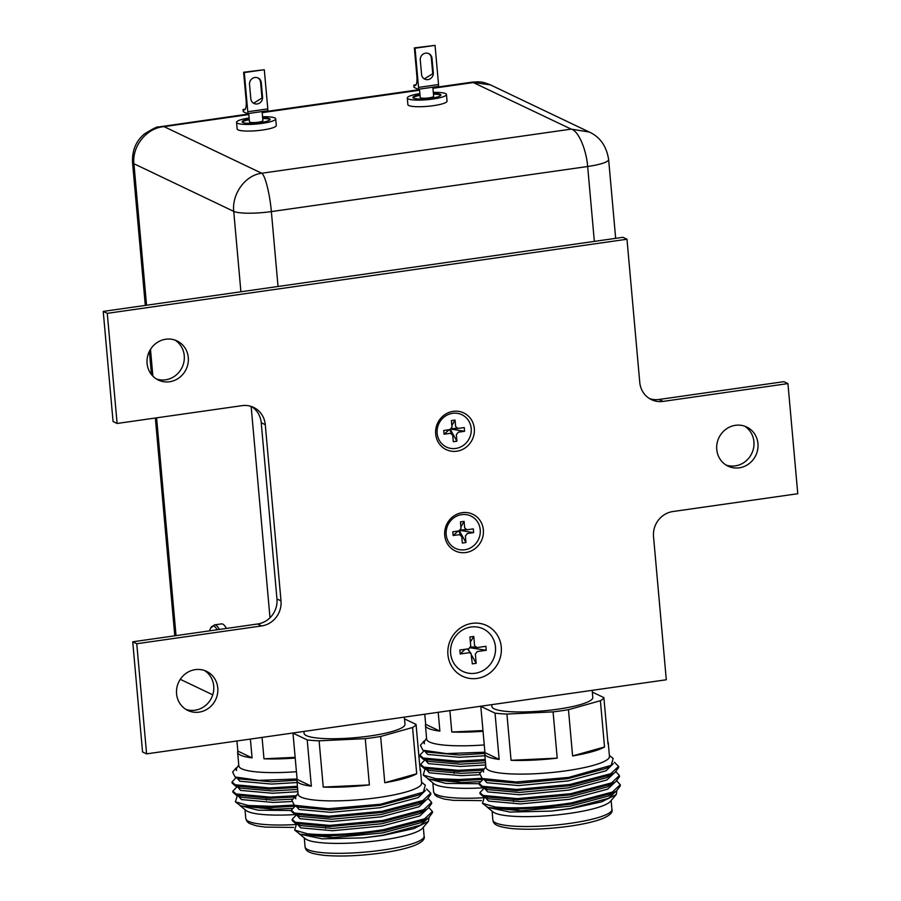 <?xml version="1.0" encoding="UTF-8"?>
<svg xmlns="http://www.w3.org/2000/svg" width="901" height="901" viewBox="0 0 901 901"><rect width="100%" height="100%" fill="white"/><g stroke="black" fill="none" stroke-linecap="round" stroke-linejoin="round"><path stroke-width="1.35" d="M296.429 771.718A62.011 10.947 174.9 0 1 238.844 765.906L237.616 752.245A62.011 10.947 -5.1 0 0 252.066 757.887L250.388 739.068M238.754 764.915L235.994 769.251L236.535 770.524L236.4 767.742M232.616 772.022L235.093 776.989L258.677 780.367L297.082 778.982M236.276 777.495L232.03 781.922L235.229 784.771L269.545 787.936L297.398 786.291M232.03 781.922L232.143 783.07L235.33 785.92L269.647 789.085L297.51 787.44M237.098 786.674L232.852 791.101L236.051 793.95L270.368 797.115L295.888 795.696M232.852 791.101L232.954 792.249L236.152 795.099L270.469 798.263L294.785 796.946M293.985 805.111L271.19 806.294L248.203 805.494L235.386 801.834L240.792 805.922L261.29 808.107L294.942 806.181M240.792 805.922L273.87 809.312L292.025 808.422M235.961 795.009L241.22 797.272L273.048 800.133L292.915 799.108M235.138 785.841L240.398 788.093L272.237 790.954L297.679 789.422M235.082 776.989L239.587 778.926L271.415 781.775L296.88 780.243M291.327 810.483L258.08 810.202L239.936 805.483M238.382 796.056L241.423 799.57L273.262 802.431L291.158 801.552M237.56 786.877L240.612 790.391L272.44 793.252L297.882 791.72M236.749 777.698L239.79 781.212L271.618 784.073L297.071 782.541M236.006 769.33L236.535 770.524M235.386 801.834L237.064 796.428M295.213 758.056A62.011 10.947 -5.1 0 1 263.97 758.8L295.145 757.336M263.97 758.8L262.056 737.401M237.616 752.245A62.011 10.947 -5.1 0 1 237.841 751.096L252.066 757.887M237.841 751.096L236.94 740.982M295.494 814.583A59.759 10.553 174.9 0 1 246.041 810.45L240.319 805.821M248.203 805.494A70.21 12.389 -5.1 0 0 294.672 806.204M484.254 744.936A62.011 10.947 174.9 0 1 426.657 739.124L425.441 725.474A62.011 10.947 -5.1 0 0 439.891 731.105L438.213 712.286M426.567 738.144L423.819 742.48L424.36 743.753L424.213 740.96M423.74 741.422L420.44 745.24L422.918 750.206L446.491 753.585L484.896 752.211M424.101 750.724L419.855 755.139L423.053 757.989L457.37 761.165L485.222 759.52M419.855 755.139L419.956 756.288L423.155 759.138L457.471 762.314L485.324 760.669M424.923 759.903L420.677 764.318L423.875 767.168L458.192 770.344L483.713 768.913M420.677 764.318L420.778 765.467L423.977 768.316L458.294 771.481L482.609 770.175M481.81 778.329L459.003 779.511L436.028 778.723L423.2 775.051L428.617 779.14L449.103 781.325L482.767 779.41M428.617 779.14L461.695 782.53L479.85 781.64M423.785 768.238L429.045 770.501L460.873 773.351L480.74 772.326M422.963 759.059L428.223 761.322L460.051 764.183L485.504 762.651M422.907 750.206L427.401 752.144L459.24 755.004L484.704 753.473M479.152 783.701L445.905 783.419L427.761 778.701M426.207 769.274L429.248 772.788L461.075 775.648L478.983 774.781M425.385 760.095L428.425 763.609L460.265 766.469L485.707 764.938M424.562 750.927L427.615 754.441L459.442 757.29L484.884 755.77M423.819 742.548L424.36 743.753M423.2 775.051L424.889 769.645M483.026 731.285A62.011 10.947 -5.1 0 1 451.795 732.017L482.97 730.553M451.795 732.017L449.881 710.63M425.441 725.474A62.011 10.947 -5.1 0 1 425.666 724.325L439.891 731.105M425.666 724.325L424.765 714.211M483.308 787.812A59.759 10.553 174.9 0 1 433.865 783.679L428.144 779.038M436.028 778.723A70.21 12.389 -5.1 0 0 482.497 779.433M323.234 787.08A62.011 10.947 -5.1 0 0 369.387 784.917L323.234 787.08L319.112 740.825L365.254 738.651A62.011 10.947 174.9 0 0 373.115 737.637A62.011 10.947 174.9 0 0 380.65 736.466L384.772 782.721A62.011 10.947 -5.1 0 0 416.701 773.756L412.568 727.501A62.011 10.947 174.9 0 0 416.059 724.404L420.193 770.659A62.011 10.947 -5.1 0 0 420.418 769.51L421.634 783.16A62.011 10.947 174.9 0 1 378.454 797.543A62.011 10.947 174.9 0 1 298.107 794.186L296.891 780.536A62.011 10.947 -5.1 0 0 311.341 786.179L307.207 739.912L292.983 733.132A62.011 10.947 174.9 0 1 293.062 732.986M298.017 793.207L295.258 797.543L295.81 798.815L295.179 796.484L291.89 800.302L294.357 805.28L328.336 808.76L380.763 804.221L423.346 792.137L425.306 785.221L421.544 782.181M429.022 817.545L428.437 821.34L422.434 828.289A59.759 10.553 174.9 0 1 381.619 840.183A59.759 10.553 174.9 0 1 305.315 838.741L299.211 833.763M428.437 821.34L413.874 828.593L382.824 835.441L363.452 837.874L322.141 838.842L299.582 834.101M420.418 769.51A62.011 10.947 -5.1 0 0 419.99 768.418M404.346 717.117L404.988 724.258A50.659 8.942 174.9 0 1 369.714 736.016A50.659 8.942 174.9 0 1 304.065 733.268L303.896 731.443M307.478 833.785A70.21 12.389 -5.1 0 0 353.947 834.495L320.553 836.387L300.067 834.202L294.65 830.114L307.478 833.785C327.919 835.666 353.327 834.292 383.68 829.652L424.574 818.84L432.39 811.486L429.022 807.747M353.947 834.495L383.781 830.801L424.675 819.989L428.628 817.804L432.491 812.634L432.39 811.486M295.551 805.787L291.305 810.202L294.503 813.051L328.82 816.227L382.035 811.294L422.929 800.482L430.757 793.139L426.511 788.961M291.305 810.202L291.406 811.351L294.604 814.2L328.921 817.376L382.137 812.443L423.042 801.631L426.995 799.446L430.858 794.277L430.757 793.139M296.373 814.966L292.127 819.381L295.314 822.23L329.631 825.406L382.857 820.473L423.752 809.661L431.579 802.307L428.212 798.568M292.127 819.381L292.228 820.529L295.415 823.379L329.732 826.544L382.959 821.622L423.853 810.81L427.817 808.625L431.68 803.455L431.579 802.307M300.067 834.202L333.145 837.592L382.52 832.941L420.452 822.827L428.628 817.804M295.235 823.3L300.495 825.564L332.323 828.424L381.697 823.762L419.629 813.648L427.817 808.625M294.413 814.121L299.673 816.385L331.5 819.246L380.875 814.583L418.819 804.469L426.995 799.446M294.357 805.269L298.85 807.206L330.678 810.067L380.064 805.404L417.996 795.29L423.346 792.137M363.452 837.874L382.722 835.238L420.654 825.125L427.907 818.277M297.657 824.336L300.697 827.85L332.525 830.711L381.9 826.059L419.843 815.946L427.097 809.098M296.834 815.168L299.875 818.682L331.703 821.532L381.078 816.88L419.021 806.767L426.274 799.919M296.012 805.99L299.053 809.503L330.892 812.353L380.267 807.701L418.199 797.588L425.43 790.47M295.269 797.61L295.81 798.815M294.65 830.114L296.328 824.708M416.059 724.404L404.504 718.885M384.772 782.721L416.701 773.756M380.65 736.466L412.568 727.501M369.387 784.917L365.254 738.651M296.891 780.536A62.011 10.947 -5.1 0 1 297.116 779.388L311.341 786.179M297.116 779.388L292.983 733.132M319.112 740.825A62.011 10.947 174.9 0 1 307.207 739.912M511.058 760.309A62.011 10.947 -5.1 0 0 557.212 758.135L511.058 760.309L506.925 714.054L553.079 711.88A62.011 10.947 174.9 0 0 560.929 710.855A62.011 10.947 174.9 0 0 568.463 709.684L572.597 755.939A62.011 10.947 -5.1 0 0 604.526 746.985L600.393 700.719A62.011 10.947 174.9 0 0 603.884 697.622L608.006 743.877A62.011 10.947 -5.1 0 0 608.231 742.728L609.459 756.389A62.011 10.947 174.9 0 1 566.279 770.772A62.011 10.947 174.9 0 1 485.932 767.415L484.704 753.754A62.011 10.947 -5.1 0 0 499.154 759.397L495.032 713.142L480.807 706.35A62.011 10.947 174.9 0 1 480.875 706.204M485.842 766.424L483.082 770.76L483.623 772.033L483.004 769.713L479.715 773.52L482.181 778.498L516.16 781.978L568.576 777.439L611.171 765.354L613.13 758.451L609.369 755.398M616.25 794.558L610.259 801.507A59.759 10.553 174.9 0 1 569.443 813.4A59.759 10.553 174.9 0 1 493.129 811.959L487.024 806.981M616.836 790.763L616.261 794.558L601.688 801.811L570.637 808.659L551.266 811.103L509.966 812.06L487.407 807.33M608.231 742.728A62.011 10.947 -5.1 0 0 607.815 741.636M592.171 690.335L592.802 697.487A50.659 8.942 174.9 0 1 557.528 709.233A50.659 8.942 174.9 0 1 491.878 706.485L491.721 704.661M495.302 807.003A70.21 12.389 -5.1 0 0 541.76 807.713L508.378 809.605L487.891 807.431L482.474 803.332L495.302 807.003C515.744 808.884 541.141 807.51 571.504 802.87L612.398 792.058L620.215 784.715L616.847 780.976M541.76 807.713L571.606 804.019L612.5 793.207L616.453 791.022L620.316 785.863L620.215 784.715M483.375 779.005L479.129 783.431L482.317 786.28L516.633 789.445L569.86 784.512L610.754 773.7L618.582 766.357L614.336 762.19M479.129 783.431L479.231 784.58L482.418 787.418L516.735 790.594L569.961 785.661L610.855 774.849L614.82 772.664L618.683 767.506L618.582 766.357M484.186 788.184L479.94 792.61L483.139 795.448L517.456 798.624L570.682 793.691L611.576 782.879L619.392 775.536L616.025 771.797M479.94 792.61L480.042 793.747L483.24 796.597L517.557 799.773L570.784 794.84L611.678 784.028L615.631 781.843L619.494 776.685L619.392 775.536M487.891 807.431L520.958 810.821L570.333 806.158L608.276 796.045L616.453 791.022M483.049 796.518L488.308 798.782L520.147 801.642L569.522 796.98L607.454 786.866L615.631 781.843M482.238 787.339L487.497 789.603L519.325 792.463L568.7 787.812L606.632 777.687L614.82 772.664M482.181 778.498L486.675 780.424L518.503 783.284L567.878 778.633L605.821 768.508L611.171 765.354M551.266 811.103L570.547 808.456L608.479 798.342L615.732 791.495M485.47 797.565L488.511 801.079L520.35 803.94L569.725 799.277L607.657 789.163L614.91 782.316M484.659 788.386L487.7 791.9L519.528 794.761L568.903 790.098L606.846 779.984L614.099 773.148M483.837 779.207L486.878 782.721L518.706 785.582L568.08 780.919L606.024 770.805L613.254 763.688M483.094 770.828L483.623 772.033M482.474 803.332L484.152 797.926M603.884 697.622L592.329 692.103M572.597 755.939L604.526 746.985M568.463 709.684L600.393 700.719M557.212 758.135L553.079 711.88M484.704 753.754A62.011 10.947 -5.1 0 1 484.941 752.605L499.154 759.397M484.941 752.605L480.807 706.35M506.925 714.054A62.011 10.947 174.9 0 1 495.032 713.142M594.345 241.389L587.666 166.494C586.314 149.611 578.51 130.735 571.2 129.125L589.288 132.042M240.905 291.778L233.731 211.363C231.816 194.481 244.768 175.267 261.718 173.24L571.2 129.125L472.338 82.104L478.318 81.822C480.503 82.194 481.325 81.248 490.437 84.874L473.543 82.52L432.93 88.309M161.482 126.433L164.061 126.636L261.718 173.24C265.299 175.391 269.94 194.717 271.359 211.589L278.037 286.484M248.822 114.551L164.061 126.636C145.928 128.1 131.985 146.84 133.922 163.734L146.548 305.225M490.426 84.863L589.231 132.019C600.01 136.907 606.474 146.075 608.625 159.511L608.625 159.511A30.105 5.316 -5.1 0 1 587.666 166.494L271.359 211.589A30.105 5.316 -5.1 0 1 233.731 211.363L133.922 163.734A30.105 5.316 -5.1 0 1 132.526 162.326L132.526 162.326C132.064 150.354 136.062 140.883 144.498 133.9C153.114 128.595 157.743 126.298 158.396 127.018L248.777 113.977M180.279 679.32L212.749 694.817M188.286 357.551A21.68 20.453 -64.5 0 1 179.31 377.665A21.68 20.453 -64.5 0 1 158.351 380.053A21.68 20.453 -64.5 0 1 147.088 363.43A21.68 20.453 -64.5 0 1 156.053 343.315A21.68 20.453 -64.5 0 1 177.024 340.916A21.68 20.453 -64.5 0 1 188.286 357.551M174.952 340.071A21.68 20.453 -64.5 0 1 184.243 355.625A21.68 20.453 -64.5 0 1 156.38 378.972M217.772 687.947A21.68 20.453 -64.5 0 1 208.807 708.062A21.68 20.453 -64.5 0 1 187.836 710.45A21.68 20.453 -64.5 0 1 176.573 693.826A21.68 20.453 -64.5 0 1 185.538 673.711A21.68 20.453 -64.5 0 1 206.509 671.324A21.68 20.453 -64.5 0 1 217.772 687.947M204.437 670.479A21.68 20.453 -64.5 0 1 213.728 686.021A21.68 20.453 -64.5 0 1 185.865 709.369M757.955 443.63A21.68 20.453 -64.5 0 1 748.99 463.745A21.68 20.453 -64.5 0 1 728.019 466.132A21.68 20.453 -64.5 0 1 716.757 449.509A21.68 20.453 -64.5 0 1 725.722 429.394A21.68 20.453 -64.5 0 1 746.692 427.006A21.68 20.453 -64.5 0 1 757.955 443.63M744.62 426.162A21.68 20.453 -64.5 0 1 753.912 441.704A21.68 20.453 -64.5 0 1 726.048 465.051M435.679 434.034A20.329 19.18 115.5 0 0 456.773 451.221A20.329 19.18 115.5 0 0 474.309 428.527A20.329 19.18 115.5 0 0 453.214 411.352A20.329 19.18 115.5 0 0 435.679 434.034M444.722 535.363A20.329 19.18 115.5 0 0 465.817 552.538A20.329 19.18 115.5 0 0 483.353 529.856A20.329 19.18 115.5 0 0 462.258 512.669A20.329 19.18 115.5 0 0 444.722 535.363M447.921 654.689A28.089 26.489 115.5 0 0 477.057 678.419A28.089 26.489 115.5 0 0 501.271 647.087A28.089 26.489 115.5 0 0 472.135 623.357A28.089 26.489 115.5 0 0 447.921 654.689M649.463 398.569A22.469 21.196 115.5 0 0 659.036 399.47L663.08 401.395A22.469 21.196 -64.5 0 1 651.434 399.639A22.469 21.196 -64.5 0 1 639.766 382.407L626.983 239.238L622.951 237.312L103.232 311.408L107.275 313.334L626.983 239.238M257.585 623.999A22.469 21.196 115.5 0 0 276.956 598.928L280.999 600.866A22.469 21.196 -64.5 0 1 261.628 625.936L257.585 623.999L132.729 641.805L142.549 751.941L146.593 753.867L666.301 679.771L653.529 536.591A22.469 21.196 -64.5 0 1 672.901 511.531L797.768 493.725L787.936 383.589L783.893 381.664L659.036 399.47M103.232 311.408L113.064 421.533L117.107 423.47L241.964 405.664A22.469 21.196 -64.5 0 1 253.609 407.41A22.469 21.196 -64.5 0 1 265.277 424.653L261.234 422.715A22.469 21.196 115.5 0 0 251.537 406.565M663.08 401.395L787.936 383.589M117.107 423.47L107.275 313.334M276.956 598.928L261.234 422.715M280.999 600.866L265.277 424.653M132.729 641.805L136.761 643.731L261.628 625.936M146.593 753.867L136.761 643.731M433.46 94.143A14.044 2.478 174.9 0 1 440.769 95.348M433.392 93.49A14.044 2.478 174.9 0 1 440.859 94.999A14.044 2.478 174.9 0 1 431.083 98.265A14.044 2.478 174.9 0 1 412.895 97.499A14.044 2.478 174.9 0 1 419.967 94.684M433.302 92.409A19.653 3.469 174.9 0 1 446.457 94.504A19.653 3.469 174.9 0 1 432.773 99.065A19.653 3.469 174.9 0 1 407.297 97.995A19.653 3.469 174.9 0 1 419.877 93.603M446.457 94.504L447.042 101.115A19.653 3.469 174.9 0 1 433.358 105.676A19.653 3.469 174.9 0 1 407.883 104.606L407.297 97.995M432.84 87.217L433.651 96.317A6.735 1.194 174.9 0 1 428.955 97.871A6.735 1.194 174.9 0 1 420.226 97.511L419.472 89.12M424.326 78.883L432.593 73.826A6.183 5.823 115.5 0 0 432.626 72.384L431.342 58.069A6.183 5.823 115.5 0 0 428.471 53.497M421.555 74.378A6.183 5.823 115.5 0 0 430.746 78.443A6.183 5.823 115.5 0 0 433.302 72.711L432.018 58.385A6.183 5.823 115.5 0 0 422.839 54.33A6.183 5.823 115.5 0 0 420.283 60.063L421.555 74.378M418.537 87.397L415.034 48.226L414.37 47.899L416.881 76.067A11.229 3.165 81.9 0 1 415.091 85.584A11.229 3.165 81.9 0 1 414.494 85.471L413.818 85.144L414.021 87.352L418.053 89.278A2.241 0.631 -98.1 0 0 418.177 89.3A2.241 0.631 -98.1 0 0 418.537 87.397L438.539 84.548A2.241 0.631 81.9 0 1 438.19 86.451A2.241 0.631 81.9 0 1 438.066 86.428M438.539 84.548L435.048 45.377L414.37 47.899M415.034 48.226L435.048 45.377M413.818 85.144L416.025 84.84M413.041 97.815A14.044 2.478 174.9 0 1 420.024 95.348M470.986 627.017A23.595 22.255 -64.5 0 1 495.46 646.952A23.595 22.255 -64.5 0 1 475.109 673.272A23.595 22.255 -64.5 0 1 450.635 653.349A23.595 22.255 -64.5 0 1 470.986 627.017M476.167 663.316L475.345 654.058L477.282 651.558L486.247 650.274L485.887 646.31L476.922 647.582L474.59 645.69L473.768 636.444L469.928 636.984L470.75 646.242L468.813 648.743L459.848 650.026L460.208 653.991L469.173 652.707L471.043 653.45L472.327 663.857L476.167 663.316L471.55 655.151M469.534 651.592L467.991 648.866M486.247 650.274L470.322 647.808M476.922 647.582L470.311 647.076L473.566 646.974M473.768 636.444L470.378 641.985M460.208 653.991L465.085 649.272M217.197 629.765A22.908 6.442 -98.1 0 0 210.62 628.2L214.449 624.889L221.511 623.886A23.82 6.701 81.9 0 1 226.388 628.447M461.639 514.64A17.919 16.905 -64.5 0 1 480.233 529.777A17.919 16.905 -64.5 0 1 464.77 549.779A17.919 16.905 -64.5 0 1 446.186 534.631A17.919 16.905 -64.5 0 1 461.639 514.64M459.645 532.468L460.524 530.07M465.963 542.526L465.389 536.027L467.326 533.516L473.622 532.615L473.284 528.876L466.988 529.777L464.657 527.873L464.083 521.375L460.445 521.893L461.03 528.391L459.093 530.903L452.798 531.793L453.124 535.543L459.431 534.642L461.751 536.545L462.337 543.044L465.963 542.526L459.792 531.5M473.622 532.615L460.569 530.486M463.542 529.811L460.535 530.103M466.988 529.777L462.889 529.822L466.729 529.506M464.083 521.375L460.907 527.006M453.124 535.543L458.474 530.779L461.751 536.545M452.595 413.322A17.919 16.905 -64.5 0 1 471.189 428.459A17.919 16.905 -64.5 0 1 455.737 448.45A17.919 16.905 -64.5 0 1 437.143 433.313A17.919 16.905 -64.5 0 1 452.595 413.322M450.601 431.14L451.48 428.741M456.92 441.197L456.345 434.699L458.282 432.198L464.578 431.297L464.24 427.547L457.945 428.448L455.613 426.556L455.039 420.057L451.412 420.576L451.987 427.074L450.05 429.574L443.754 430.475L444.092 434.214L450.387 433.325L452.719 435.217L453.293 441.715L456.92 441.197L450.748 430.171M464.578 431.297L451.525 429.158M454.498 428.482L451.491 428.775M457.945 428.448L453.845 428.493L457.685 428.178M455.039 420.057L451.863 425.677M444.092 434.214L449.43 429.462L452.719 435.217M262.709 118.493A14.044 2.478 174.9 0 1 270.018 119.687M262.653 117.828A14.044 2.478 174.9 0 1 270.12 119.349A14.044 2.478 174.9 0 1 260.344 122.604A14.044 2.478 174.9 0 1 242.144 121.849A14.044 2.478 174.9 0 1 249.228 119.033M262.551 116.747A19.653 3.469 174.9 0 1 275.706 118.853A19.653 3.469 174.9 0 1 262.022 123.403A19.653 3.469 174.9 0 1 236.546 122.345A19.653 3.469 174.9 0 1 249.126 117.952M275.706 118.853L276.303 125.453A19.653 3.469 174.9 0 1 262.608 130.014A19.653 3.469 174.9 0 1 237.143 128.956L236.546 122.345M262.09 111.555L262.901 120.655A6.735 1.194 174.9 0 1 258.204 122.221A6.735 1.194 174.9 0 1 249.476 121.86L248.721 113.458M253.586 103.232L261.842 98.164A6.183 5.823 115.5 0 0 261.876 96.734L260.603 82.408A6.183 5.823 115.5 0 0 257.72 77.846M250.816 98.727A6.183 5.823 115.5 0 0 259.995 102.782A6.183 5.823 115.5 0 0 262.551 97.049L261.279 82.734A6.183 5.823 115.5 0 0 252.089 78.68A6.183 5.823 115.5 0 0 249.532 84.412L250.816 98.727M247.786 111.747L244.295 72.564L243.619 72.249L246.131 100.405A11.229 3.165 81.9 0 1 244.351 109.922A11.229 3.165 81.9 0 1 243.743 109.809L243.067 109.494L243.27 111.701L247.313 113.627A2.241 0.631 -98.1 0 0 247.426 113.65A2.241 0.631 -98.1 0 0 247.786 111.747L267.8 108.886A2.241 0.631 81.9 0 1 267.439 110.789A2.241 0.631 81.9 0 1 267.315 110.767M267.8 108.886L264.297 69.715L243.619 72.249M244.295 72.564L264.297 69.715M243.067 109.494L245.275 109.179M242.301 122.164A14.044 2.478 174.9 0 1 249.284 119.687M293.658 827.411L265.344 827.118L256.357 825.834L249.329 823.424L247.144 821.667L245.793 818.57A59.759 10.553 -5.1 0 0 296.677 824.483M481.483 800.629L453.169 800.336L444.17 799.063L437.154 796.653L434.969 794.885L433.618 791.788A59.759 10.553 -5.1 0 0 484.49 797.7M382.508 850.093A59.759 10.553 -5.1 0 0 424.112 836.229C425.182 839.09 422.197 842.086 415.147 845.194C407.421 848.28 396.361 850.871 381.968 852.943C360.332 855.882 341.22 856.705 324.619 855.398C308.153 853.416 305.799 851.085 305.067 846.85A59.759 10.553 -5.1 0 0 382.508 850.093M570.322 823.311A59.759 10.553 -5.1 0 0 611.937 809.447C613.007 812.319 610.022 815.304 602.972 818.412C595.234 821.509 584.175 824.088 569.792 826.161C548.157 829.1 529.045 829.922 512.432 828.627C495.978 826.634 493.624 824.302 492.881 820.079A59.759 10.553 -5.1 0 0 570.322 823.311M269.996 617.771L251.142 406.43M150.49 349.385L152.877 376.145M156.594 417.839L176.033 635.633M419.573 90.213L262.191 112.648M432.626 72.384L433.302 72.711M431.342 58.069L432.018 58.385M414.494 85.471L415.643 85.302M214.449 624.889A23.82 6.701 81.9 0 1 219.326 629.461M261.876 96.734L262.551 97.049M260.603 82.408L261.279 82.734M243.743 109.809L244.903 109.652M235.916 768.204L232.616 772.011M266.291 798.297L266.392 800.167M237.92 795.853L236.884 796.54M244.993 809.605L245.793 818.57M454.104 771.526L454.217 773.396M425.745 769.082L424.709 769.758M432.818 782.823L433.618 791.788M423.312 827.264L424.112 836.229M325.554 826.589L325.666 828.458M297.184 824.145L296.159 824.82M304.268 837.896L305.067 846.85M611.137 800.482L611.937 809.447M513.379 799.806L513.491 801.676M485.008 797.362L483.972 798.049M492.081 811.114L492.881 820.079M608.625 159.511L615.665 238.348M132.526 162.326L145.298 305.405M149.397 351.334L151.469 374.557M155.355 418.019L174.783 635.802M262.135 112.073L419.517 89.638M432.885 87.735L472.361 82.104M418.177 89.3L438.19 86.451M467.596 649.125L471.043 653.45M210.62 628.2A38.27 38.27 0 0 0 209.482 630.858M247.426 113.65L267.439 110.789"/></g></svg>
